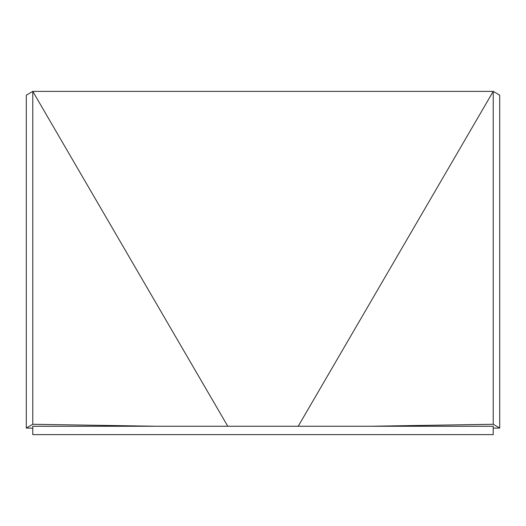 <?xml version="1.0" encoding="UTF-8"?>
<svg xmlns="http://www.w3.org/2000/svg" width="526" height="526" viewBox="0 0 526 526"><rect width="100%" height="100%" fill="white"/><g stroke="black" fill="none" stroke-linecap="round" stroke-linejoin="round"><path stroke-width="0.79" d="M493.224 424.272L499.7 428.046L499.7 95.147L493.224 91.379L298.222 426.251L493.224 91.379L493.224 424.272L370.429 426.251M499.7 428.046L493.224 428.144M493.224 91.379L32.776 91.379L227.778 426.251L32.776 91.379L26.3 95.147L26.3 428.046L32.776 428.144M32.776 91.379L32.776 424.272L26.3 428.046M32.776 424.272L155.571 426.251M32.776 426.251L493.224 426.251L493.224 434.621L32.776 434.621L32.776 426.251"/></g></svg>
